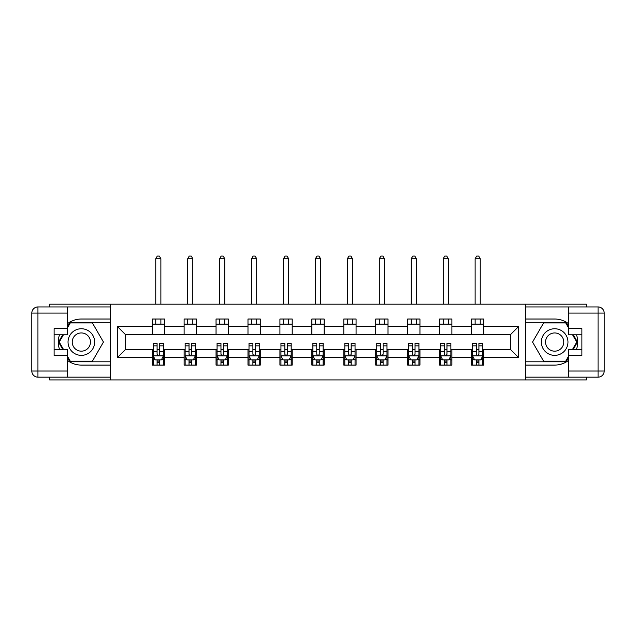 <?xml version="1.0" encoding="UTF-8"?>
<svg xmlns="http://www.w3.org/2000/svg" width="636" height="636" viewBox="0 0 636 636"><rect width="100%" height="100%" fill="white"/><g stroke="black" fill="none" stroke-linecap="round" stroke-linejoin="round"><path stroke-width="0.95" d="M49.608 377.164L49.608 379.93L586.392 379.93L586.392 377.164M586.392 306.942L586.392 304.183L525.384 304.183L525.384 379.93M525.384 304.183L49.608 304.183L49.608 306.942M110.616 379.93L110.616 304.183M483.821 326.499L483.821 319.026L471.538 319.026L471.538 326.499L451.886 326.499L451.886 319.026L439.603 319.026L439.603 326.499L419.951 326.499L419.951 319.026L407.668 319.026L407.668 326.499L388.016 326.499L388.016 319.026L375.733 319.026L375.733 326.499L356.08 326.499L356.08 319.026L343.798 319.026L343.798 326.499L324.145 326.499L324.145 319.026L311.855 319.026L311.855 326.499L292.202 326.499L292.202 319.026L279.92 319.026L279.92 326.499L260.267 326.499L260.267 319.026L247.984 319.026L247.984 326.499L228.332 326.499L228.332 319.026L216.049 319.026L216.049 326.499L196.397 326.499L196.397 319.026L184.114 319.026L184.114 326.499L164.462 326.499L164.462 319.026L152.179 319.026L152.179 326.499L117.374 326.499L117.374 357.615L125.562 349.426L152.179 349.426L152.179 365.088L164.462 365.088L164.462 349.426L184.114 349.426L184.114 365.088L196.397 365.088L196.397 349.426L216.049 349.426L216.049 365.088L228.332 365.088L228.332 349.426L247.984 349.426L247.984 365.088L260.267 365.088L260.267 349.426L279.92 349.426L279.92 365.088L292.202 365.088L292.202 349.426L311.855 349.426L311.855 365.088L324.145 365.088L324.145 349.426L343.798 349.426L343.798 365.088L356.08 365.088L356.08 349.426L375.733 349.426L375.733 365.088L388.016 365.088L388.016 349.426L407.668 349.426L407.668 365.088L419.951 365.088L419.951 349.426L439.603 349.426L439.603 365.088L451.886 365.088L451.886 349.426L471.538 349.426L471.538 365.088L483.821 365.088L483.821 349.426L510.438 349.426L510.438 334.687L483.821 334.687L483.821 326.499L518.626 326.499L518.626 357.615L483.821 357.615M471.538 357.615L451.886 357.615M439.603 357.615L419.951 357.615M407.668 357.615L388.016 357.615M375.733 357.615L356.08 357.615M343.798 357.615L324.145 357.615M311.855 357.615L292.202 357.615M279.92 357.615L260.267 357.615M247.984 357.615L228.332 357.615M216.049 357.615L196.397 357.615M184.114 357.615L164.462 357.615M152.179 357.615L117.374 357.615M471.538 326.499L471.538 334.687L451.886 334.687L451.886 326.499M439.603 326.499L439.603 334.687L419.951 334.687L419.951 326.499M407.668 326.499L407.668 334.687L388.016 334.687L388.016 326.499M375.733 326.499L375.733 334.687L356.08 334.687L356.08 326.499M343.798 326.499L343.798 334.687L324.145 334.687L324.145 326.499M311.855 326.499L311.855 334.687L292.202 334.687L292.202 326.499M279.92 326.499L279.92 334.687L260.267 334.687L260.267 326.499M247.984 326.499L247.984 334.687L228.332 334.687L228.332 326.499M216.049 326.499L216.049 334.687L196.397 334.687L196.397 326.499M184.114 326.499L184.114 334.687L164.462 334.687L164.462 326.499M152.179 326.499L152.179 334.687L125.562 334.687L117.374 326.499M125.562 334.687L125.562 349.426M518.626 357.615L510.438 349.426M510.438 334.687L518.626 326.499M152.179 324.145L164.462 324.145M152.179 334.48L164.462 334.48M152.179 349.633L153.196 349.633M157.092 349.633L159.549 349.633M163.436 349.633L164.462 349.633M152.179 359.968L153.196 359.968M157.092 359.968L159.549 359.968M163.436 359.968L164.462 359.968M184.114 349.633L185.14 349.633M189.027 349.633L191.484 349.633M195.371 349.633L196.397 349.633M184.114 359.968L185.14 359.968M189.027 359.968L191.484 359.968M195.371 359.968L196.397 359.968M184.114 324.145L196.397 324.145M184.114 334.48L196.397 334.48M216.049 349.633L217.075 349.633M220.962 349.633L223.419 349.633M227.306 349.633L228.332 349.633M216.049 359.968L217.075 359.968M220.962 359.968L223.419 359.968M227.306 359.968L228.332 359.968M216.049 324.145L228.332 324.145M216.049 334.48L228.332 334.48M247.984 349.633L249.01 349.633M252.897 349.633L255.354 349.633M259.242 349.633L260.267 349.633M247.984 359.968L249.01 359.968M252.897 359.968L255.354 359.968M259.242 359.968L260.267 359.968M247.984 324.145L260.267 324.145M247.984 334.48L260.267 334.48M279.92 349.633L280.945 349.633M284.833 349.633L287.289 349.633M291.185 349.633L292.202 349.633M279.92 359.968L280.945 359.968M284.833 359.968L287.289 359.968M291.185 359.968L292.202 359.968M279.92 324.145L292.202 324.145M279.92 334.48L292.202 334.48M311.855 349.633L312.88 349.633M316.768 349.633L319.232 349.633M323.12 349.633L324.145 349.633M311.855 359.968L312.88 359.968M316.768 359.968L319.232 359.968M323.12 359.968L324.145 359.968M311.855 324.145L324.145 324.145M311.855 334.48L324.145 334.48M343.798 349.633L344.815 349.633M348.711 349.633L351.167 349.633M355.055 349.633L356.08 349.633M343.798 359.968L344.815 359.968M348.711 359.968L351.167 359.968M355.055 359.968L356.08 359.968M343.798 324.145L356.08 324.145M343.798 334.48L356.08 334.48M375.733 349.633L376.758 349.633M380.646 349.633L383.103 349.633M386.99 349.633L388.016 349.633M375.733 359.968L376.758 359.968M380.646 359.968L383.103 359.968M386.99 359.968L388.016 359.968M375.733 324.145L388.016 324.145M375.733 334.48L388.016 334.48M407.668 349.633L408.694 349.633M412.581 349.633L415.038 349.633M418.925 349.633L419.951 349.633M407.668 359.968L408.694 359.968M412.581 359.968L415.038 359.968M418.925 359.968L419.951 359.968M407.668 324.145L419.951 324.145M407.668 334.48L419.951 334.48M439.603 349.633L440.629 349.633M444.516 349.633L446.973 349.633M450.86 349.633L451.886 349.633M439.603 359.968L440.629 359.968M444.516 359.968L446.973 359.968M450.86 359.968L451.886 359.968M439.603 324.145L451.886 324.145M439.603 334.48L451.886 334.48M471.538 349.633L472.564 349.633M476.451 349.633L478.908 349.633M482.803 349.633L483.821 349.633M471.538 359.968L472.564 359.968M476.451 359.968L478.908 359.968M482.803 359.968L483.821 359.968M471.538 324.145L483.821 324.145M471.538 334.48L483.821 334.48M157.092 362.425L159.549 362.425M153.196 345.849L157.092 345.849L157.092 343.281L153.196 343.281L153.196 355.77L155.248 359.865L161.385 359.865L163.436 355.77L163.436 343.281L159.549 343.281L159.549 345.849L163.436 345.849M163.436 355.77L163.436 365.088M153.196 355.77L153.196 365.088M159.549 359.865L159.549 365.088M157.092 365.088L157.092 359.865M157.092 345.849L157.092 354.236C157.911 355.81 158.73 355.81 159.549 354.236L159.549 345.849M160.876 324.145L160.876 319.026M160.876 304.183L160.876 258.733L155.756 258.733L155.756 304.183M155.756 324.145L155.756 319.026M155.756 258.733L157.291 256.07L159.342 256.07L160.876 258.733M87.999 330.529A13.308 13.308 0 0 0 69.817 335.403A13.308 13.308 0 0 0 74.69 353.576A13.308 13.308 0 0 0 92.864 348.711A13.308 13.308 0 0 0 87.999 330.529M85.9 334.162A9.111 9.111 0 0 0 73.45 337.501A9.111 9.111 0 0 0 76.789 349.943A9.111 9.111 0 0 0 89.231 346.612A9.111 9.111 0 0 0 85.9 334.162M67.217 328.24L70.294 322.913L92.395 322.913L103.445 342.057L92.395 361.192L70.294 361.192L67.217 355.874M63.433 349.323L59.243 342.057L63.433 334.79M561.31 330.529A13.308 13.308 0 0 0 543.136 335.403A13.308 13.308 0 0 0 548.001 353.576A13.308 13.308 0 0 0 566.183 348.711A13.308 13.308 0 0 0 561.31 330.529M559.211 334.162A9.111 9.111 0 0 0 546.769 337.501A9.111 9.111 0 0 0 550.1 349.943A9.111 9.111 0 0 0 562.55 346.612A9.111 9.111 0 0 0 559.211 334.162M568.783 355.874L565.706 361.192L543.605 361.192L532.555 342.057L543.605 322.913L565.706 322.913L568.783 328.24M572.567 334.79L576.757 342.057L572.567 349.323M67.217 360.246A23.031 23.031 0 0 0 81.344 365.088L110.41 365.088L110.41 377.164L37.945 377.164A6.145 6.145 0 0 1 31.8 371.026L31.8 313.087A6.145 6.145 0 0 1 37.945 306.942L67.217 306.942L67.217 334.79L54.116 334.79M67.217 306.942L110.41 306.942L110.41 319.026L81.344 319.026A23.031 23.031 0 0 0 67.217 323.867M59.49 334.79A23.031 23.031 0 0 0 59.49 349.323M110.41 365.088L110.41 319.026M54.116 349.323L67.217 349.323L67.217 377.164M67.217 328.645L54.116 328.645L54.116 355.46L67.217 355.46M110.41 322.301L69.936 322.301L67.217 327.007M67.217 357.098L69.936 361.812L110.41 361.812M62.726 334.79L58.528 342.057L62.726 349.323M568.783 323.867A23.031 23.031 0 0 0 554.656 319.026L525.59 319.026L525.59 306.942L598.055 306.942A6.145 6.145 0 0 1 604.2 313.087L604.2 371.026A6.145 6.145 0 0 1 598.055 377.164L568.783 377.164L568.783 349.323L581.884 349.323M568.783 377.164L525.59 377.164L525.59 365.088L554.656 365.088A23.031 23.031 0 0 0 568.783 360.246M576.51 349.323A23.031 23.031 0 0 0 576.51 334.79M525.59 319.026L525.59 365.088M581.884 334.79L568.783 334.79L568.783 306.942M568.783 355.46L581.884 355.46L581.884 328.645L568.783 328.645M525.59 361.812L566.064 361.812L568.783 357.098M568.783 327.007L566.064 322.301L525.59 322.301M573.275 349.323L577.472 342.057L573.275 334.79M189.027 362.425L191.484 362.425M185.14 345.849L189.027 345.849L189.027 343.281L185.14 343.281L185.14 355.77L187.183 359.865L193.328 359.865L195.371 355.77L195.371 343.281L191.484 343.281L191.484 345.849L195.371 345.849M195.371 355.77L195.371 365.088M185.14 355.77L185.14 365.088M191.484 359.865L191.484 365.088M189.027 365.088L189.027 359.865M189.027 345.849L189.027 354.236C189.846 355.81 190.665 355.81 191.484 354.236L191.484 345.849M192.811 324.145L192.811 319.026M192.811 304.183L192.811 258.733L187.692 258.733L187.692 304.183M187.692 324.145L187.692 319.026M187.692 258.733L189.234 256.07L191.277 256.07L192.811 258.733M220.962 362.425L223.419 362.425M217.075 345.849L220.962 345.849L220.962 343.281L217.075 343.281L217.075 355.77L219.118 359.865L225.263 359.865L227.306 355.77L227.306 343.281L223.419 343.281L223.419 345.849L227.306 345.849M227.306 355.77L227.306 365.088M217.075 355.77L217.075 365.088M223.419 359.865L223.419 365.088M220.962 365.088L220.962 359.865M220.962 345.849L220.962 354.236C221.781 355.81 222.6 355.81 223.419 354.236L223.419 345.849M224.746 324.145L224.746 319.026M224.746 304.183L224.746 258.733L219.635 258.733L219.635 304.183M219.635 324.145L219.635 319.026M219.635 258.733L221.169 256.07L223.212 256.07L224.746 258.733M252.897 362.425L255.354 362.425M249.01 345.849L252.897 345.849L252.897 343.281L249.01 343.281L249.01 355.77L251.053 359.865L257.198 359.865L259.242 355.77L259.242 343.281L255.354 343.281L255.354 345.849L259.242 345.849M259.242 355.77L259.242 365.088M249.01 355.77L249.01 365.088M255.354 359.865L255.354 365.088M252.897 365.088L252.897 359.865M252.897 345.849L252.897 354.236C253.716 355.81 254.535 355.81 255.354 354.236L255.354 345.849M256.69 324.145L256.69 319.026M256.69 304.183L256.69 258.733L251.57 258.733L251.57 304.183M251.57 324.145L251.57 319.026M251.57 258.733L253.104 256.07L255.147 256.07L256.69 258.733M284.833 362.425L287.289 362.425M280.945 345.849L284.833 345.849L284.833 343.281L280.945 343.281L280.945 355.77L282.996 359.865L289.134 359.865L291.185 355.77L291.185 343.281L287.289 343.281L287.289 345.849L291.185 345.849M291.185 355.77L291.185 365.088M280.945 355.77L280.945 365.088M287.289 359.865L287.289 365.088M284.833 365.088L284.833 359.865M284.833 345.849L284.833 354.236C285.651 355.81 286.47 355.81 287.289 354.236L287.289 345.849M288.625 324.145L288.625 319.026M288.625 304.183L288.625 258.733L283.505 258.733L283.505 304.183M283.505 324.145L283.505 319.026M283.505 258.733L285.039 256.07L287.09 256.07L288.625 258.733M316.768 362.425L319.232 362.425M312.88 345.849L316.768 345.849L316.768 343.281L312.88 343.281L312.88 355.77L314.931 359.865L321.069 359.865L323.12 355.77L323.12 343.281L319.232 343.281L319.232 345.849L323.12 345.849M323.12 355.77L323.12 365.088M312.88 355.77L312.88 365.088M319.232 359.865L319.232 365.088M316.768 365.088L316.768 359.865M316.768 345.849L316.768 354.236C317.587 355.81 318.405 355.81 319.232 354.236L319.232 345.849M320.56 324.145L320.56 319.026M320.56 304.183L320.56 258.733L315.44 258.733L315.44 304.183M315.44 324.145L315.44 319.026M315.44 258.733L316.974 256.07L319.026 256.07L320.56 258.733M348.711 362.425L351.167 362.425M344.815 345.849L348.711 345.849L348.711 343.281L344.815 343.281L344.815 355.77L346.866 359.865L353.004 359.865L355.055 355.77L355.055 343.281L351.167 343.281L351.167 345.849L355.055 345.849M355.055 355.77L355.055 365.088M344.815 355.77L344.815 365.088M351.167 359.865L351.167 365.088M348.711 365.088L348.711 359.865M348.711 345.849L348.711 354.236C349.53 355.81 350.349 355.81 351.167 354.236L351.167 345.849M352.495 324.145L352.495 319.026M352.495 304.183L352.495 258.733L347.375 258.733L347.375 304.183M347.375 324.145L347.375 319.026M347.375 258.733L348.91 256.07L350.961 256.07L352.495 258.733M380.646 362.425L383.103 362.425M376.758 345.849L380.646 345.849L380.646 343.281L376.758 343.281L376.758 355.77L378.802 359.865L384.947 359.865L386.99 355.77L386.99 343.281L383.103 343.281L383.103 345.849L386.99 345.849M386.99 355.77L386.99 365.088M376.758 355.77L376.758 365.088M383.103 359.865L383.103 365.088M380.646 365.088L380.646 359.865M380.646 345.849L380.646 354.236C381.465 355.81 382.284 355.81 383.103 354.236L383.103 345.849M384.43 324.145L384.43 319.026M384.43 304.183L384.43 258.733L379.31 258.733L379.31 304.183M379.31 324.145L379.31 319.026M379.31 258.733L380.853 256.07L382.896 256.07L384.43 258.733M412.581 362.425L415.038 362.425M408.694 345.849L412.581 345.849L412.581 343.281L408.694 343.281L408.694 355.77L410.737 359.865L416.882 359.865L418.925 355.77L418.925 343.281L415.038 343.281L415.038 345.849L418.925 345.849M418.925 355.77L418.925 365.088M408.694 355.77L408.694 365.088M415.038 359.865L415.038 365.088M412.581 365.088L412.581 359.865M412.581 345.849L412.581 354.236C413.4 355.81 414.219 355.81 415.038 354.236L415.038 345.849M416.365 324.145L416.365 319.026M416.365 304.183L416.365 258.733L411.253 258.733L411.253 304.183M411.253 324.145L411.253 319.026M411.253 258.733L412.788 256.07L414.831 256.07L416.365 258.733M444.516 362.425L446.973 362.425M440.629 345.849L444.516 345.849L444.516 343.281L440.629 343.281L440.629 355.77L442.672 359.865L448.817 359.865L450.86 355.77L450.86 343.281L446.973 343.281L446.973 345.849L450.86 345.849M450.86 355.77L450.86 365.088M440.629 355.77L440.629 365.088M446.973 359.865L446.973 365.088M444.516 365.088L444.516 359.865M444.516 345.849L444.516 354.236C445.335 355.81 446.154 355.81 446.973 354.236L446.973 345.849M448.308 324.145L448.308 319.026M448.308 304.183L448.308 258.733L443.189 258.733L443.189 304.183M443.189 324.145L443.189 319.026M443.189 258.733L444.723 256.07L446.766 256.07L448.308 258.733M476.451 362.425L478.908 362.425M472.564 345.849L476.451 345.849L476.451 343.281L472.564 343.281L472.564 355.77L474.615 359.865L480.752 359.865L482.803 355.77L482.803 343.281L478.908 343.281L478.908 345.849L482.803 345.849M482.803 355.77L482.803 365.088M472.564 355.77L472.564 365.088M478.908 359.865L478.908 365.088M476.451 365.088L476.451 359.865M476.451 345.849L476.451 354.236C477.27 355.81 478.089 355.81 478.908 354.236L478.908 345.849M480.244 324.145L480.244 319.026M480.244 304.183L480.244 258.733L475.124 258.733L475.124 304.183M475.124 324.145L475.124 319.026M475.124 258.733L476.658 256.07L478.709 256.07L480.244 258.733M153.252 355.874L163.388 355.874M163.436 359.618L161.512 359.618M155.12 359.618L153.196 359.618M159.549 351.334L163.436 351.334M153.196 351.334L157.092 351.334M157.092 361.121L159.549 361.121M67.217 313.087L37.945 313.087L37.945 371.026L67.217 371.026M31.8 313.087L37.945 313.087L37.945 306.942M37.945 377.164L37.945 371.026L31.8 371.026M568.783 371.026L598.055 371.026L598.055 313.087L568.783 313.087M604.2 371.026L598.055 371.026L598.055 377.164M598.055 306.942L598.055 313.087L604.2 313.087M185.187 355.874L195.324 355.874M195.371 359.618L193.447 359.618M187.064 359.618L185.14 359.618M191.484 351.334L195.371 351.334M185.14 351.334L189.027 351.334M189.027 361.121L191.484 361.121M217.122 355.874L227.259 355.874M227.306 359.618L225.383 359.618M218.999 359.618L217.075 359.618M223.419 351.334L227.306 351.334M217.075 351.334L220.962 351.334M220.962 361.121L223.419 361.121M249.058 355.874L259.194 355.874M259.242 359.618L257.318 359.618M250.934 359.618L249.01 359.618M255.354 351.334L259.242 351.334M249.01 351.334L252.897 351.334M252.897 361.121L255.354 361.121M280.993 355.874L291.129 355.874M291.185 359.618L289.261 359.618M282.869 359.618L280.945 359.618M287.289 351.334L291.185 351.334M280.945 351.334L284.833 351.334M284.833 361.121L287.289 361.121M312.936 355.874L323.064 355.874M323.12 359.618L321.196 359.618M314.804 359.618L312.88 359.618M319.232 351.334L323.12 351.334M312.88 351.334L316.768 351.334M316.768 361.121L319.232 361.121M344.871 355.874L355.007 355.874M355.055 359.618L353.131 359.618M346.739 359.618L344.815 359.618M351.167 351.334L355.055 351.334M344.815 351.334L348.711 351.334M348.711 361.121L351.167 361.121M376.806 355.874L386.942 355.874M386.99 359.618L385.066 359.618M378.682 359.618L376.758 359.618M383.103 351.334L386.99 351.334M376.758 351.334L380.646 351.334M380.646 361.121L383.103 361.121M408.741 355.874L418.878 355.874M418.925 359.618L417.001 359.618M410.618 359.618L408.694 359.618M415.038 351.334L418.925 351.334M408.694 351.334L412.581 351.334M412.581 361.121L415.038 361.121M440.676 355.874L450.813 355.874M450.86 359.618L448.937 359.618M442.553 359.618L440.629 359.618M446.973 351.334L450.86 351.334M440.629 351.334L444.516 351.334M444.516 361.121L446.973 361.121M472.612 355.874L482.748 355.874M482.803 359.618L480.88 359.618M474.488 359.618L472.564 359.618M478.908 351.334L482.803 351.334M472.564 351.334L476.451 351.334M476.451 361.121L478.908 361.121"/></g></svg>
